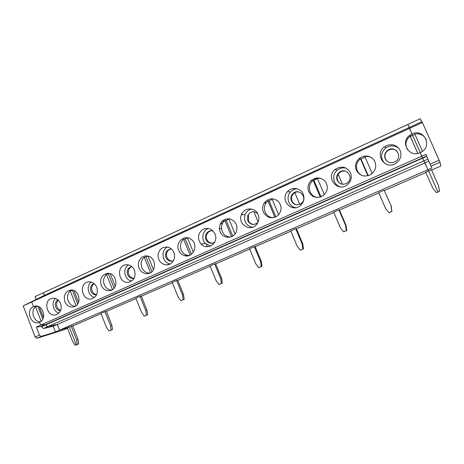 <?xml version="1.0" encoding="UTF-8"?>
<svg xmlns="http://www.w3.org/2000/svg" width="464" height="464" viewBox="0 0 464 464"><rect width="100%" height="100%" fill="white"/><g stroke="black" fill="none" stroke-linecap="round" stroke-linejoin="round"><path stroke-width="0.7" d="M41.284 326.523L36.378 327.056L39.481 335.112L41.093 336.423L55.367 331.975L59.554 330.153L57.339 324.452L47.705 326.656L57.339 324.452L53.163 326.285L43.454 328.535L41.284 326.523L45.547 324.638L47.705 326.656L423.905 160.898L424.925 162.928L57.339 324.452L59.554 330.153L427.924 169.725L423.905 160.898L427.936 159.123L428.84 161.205L424.925 162.928L427.924 169.725L431.851 168.014L428.84 161.205M36.378 327.056L421.753 156.2L420.187 152.65C408.894 158.23 399.574 141.694 410.17 134.989L411.939 133.98L409.254 127.507L44.341 295.365L31.72 301.989L409.474 128.406L407.897 124.433L43.343 292.784L44.341 295.365L31.72 301.989L33.518 306.64L34.759 306.223C42.862 304.001 47.403 319.174 39.527 322.196L40.67 325.154L45.646 324.893L422.681 158.166L423.905 160.898L422.547 157.864L426.59 156.078L427.936 159.123M75.209 345.291L77.645 344.34L75.209 345.291L72.691 341.626L67.373 327.967L69.322 327.126L59.554 330.153L69.322 327.126L76.229 344.856L78.671 343.905L77.262 344.421L76.612 339.961L71.276 326.273L69.322 327.126L76.229 344.856L77.262 344.421M36.047 299.181L35.055 296.612L43.343 292.784L44.341 295.365L23.2 305.904L31.72 301.989L33.518 306.64L35.867 306.089L33.518 306.64C25.416 309.871 30.647 325.426 38.848 322.451L39.527 322.196L40.67 325.154L45.547 324.638L422.547 157.864L420.187 152.65L421.19 152.14C432.958 146.05 423.707 128 411.939 133.98L412.577 135.262L415.019 134.473M43.39 317.544L39.289 306.942M105.003 311.611L106.331 311.216L111.812 325.09L110.502 325.537L105.003 311.611L100.949 313.368L106.43 327.271L109.028 330.989L112.474 329.62L111.163 330.09L110.502 325.537M72.767 325.983L101.071 313.681M106.395 311.367L135.993 298.503M141.363 296.171L172.341 282.709M177.764 280.355L210.198 266.255M215.673 263.877L249.673 249.104M255.188 246.703L290.853 231.205M296.421 228.787L333.865 212.512M339.486 210.07L378.833 192.972M384.494 190.513L425.894 172.521M436.438 192.676L432.889 188.367L425.732 172.156L428.579 170.92L427.924 169.725L428.579 170.92L431.433 169.679L438.619 185.925L439.385 191.33L437.877 191.968L428.579 170.92L437.935 192.044L436.375 192.601L439.385 191.33M71.276 326.273L72.703 325.832L78.027 339.462L76.612 339.961M140.087 296.357L141.305 296.015L146.955 310.138L145.754 310.538L140.087 296.357L135.871 298.19L141.52 312.342L144.205 316.117L146.427 315.178L145.754 310.538M176.598 280.476L177.695 280.192L183.529 294.582L182.451 294.924L176.598 280.476L172.214 282.39L178.043 296.803L180.821 300.637L183.135 299.663L182.451 294.924M214.641 263.941L215.603 263.714L221.624 278.371L220.684 278.655L214.641 263.941L210.064 265.93L216.085 280.616L218.967 284.513L221.38 283.492L220.684 278.655M254.301 246.697L255.119 246.535L261.342 261.476L260.548 261.696L254.301 246.697L249.533 248.768L255.751 263.738L258.738 267.699L261.255 266.638L260.548 261.696M295.696 228.7L296.351 228.613L302.783 243.844L302.151 243.994L295.696 228.7L290.713 230.863L297.146 246.123L300.249 250.154L302.876 249.04L302.151 243.994M338.923 209.902L339.41 209.896L346.069 225.429L345.61 225.498L338.923 209.902L333.72 212.164L340.379 227.725L343.604 231.826L346.347 230.66L345.61 225.498M384.128 190.246L391.314 206.178L384.128 190.246L378.682 192.618L385.578 208.493L388.931 212.657L391.802 211.445L391.053 206.167M78.027 339.462L78.671 343.905M58.302 300.133C56.544 301.907 56.098 304.111 56.962 306.745C57.739 308.595 58.992 309.766 60.72 310.259M64.85 301.635C63.319 295.678 65.105 291.85 70.209 290.151C79.124 288.248 82.743 304.819 73.846 306.832C69.832 307.557 66.828 305.828 64.85 301.635M60.61 303.549C58.795 299.616 56.016 297.859 52.281 298.271C42.618 299.761 46.905 317.84 56.179 314.72C60.627 312.707 62.106 308.983 60.61 303.549M101.187 285.256C99.609 278.777 101.703 274.821 107.48 273.377C116.754 272.281 119.364 289.002 110.171 290.58C106.123 291.143 103.124 289.368 101.187 285.256M96.761 287.251C95.016 283.458 92.29 281.66 88.595 281.851C78.283 282.756 81.919 301.687 91.849 298.787C96.669 296.803 98.31 292.958 96.761 287.251M139.096 268.169C136.48 262.259 141.282 254.997 147.21 255.995C156.594 256.72 156.942 273.145 147.598 273.673C143.712 273.835 140.876 272.003 139.096 268.169M134.479 270.245C132.913 266.783 130.407 264.95 126.962 264.741C115.843 264.323 117.949 284.484 128.783 282.211C134.183 280.372 136.08 276.382 134.479 270.245M178.686 250.316C174.905 242.156 185.153 233.688 191.644 239.737C198.841 245.288 192.978 258.373 184.585 255.658C181.847 254.858 179.881 253.077 178.686 250.316M173.867 252.491C172.776 249.957 171.013 248.24 168.571 247.347C162.992 246.285 159.477 248.675 158.033 254.51C158.027 260.588 160.817 264.057 166.408 264.921C172.115 265.211 176.384 258.152 173.867 252.491M220.075 231.658L219.362 228.63C219.808 221.92 223.248 218.654 229.668 218.822C235.799 220.98 238.015 225.324 236.304 231.861C233.572 239.128 222.703 238.925 220.075 231.658M215.029 233.931C211.799 228.369 207.483 227.035 202.072 229.929C197.658 234.279 197.339 239.001 201.109 244.099C206.77 250.531 217.784 244.128 215.545 235.59L215.029 233.931M263.384 212.135C262.143 208.899 262.444 205.813 264.289 202.878C268.401 198.151 273 197.577 278.081 201.161C282.124 205.97 282.083 210.755 277.948 215.511C271.962 219.385 267.107 218.26 263.384 212.135M258.106 214.513C255.304 206.938 243.861 207.193 241.367 214.774C237.324 224.031 250.456 232.505 256.615 224.501C258.953 221.479 259.451 218.15 258.106 214.513M308.746 191.684C307.238 187.543 308.015 183.848 311.077 180.606C316.106 176.801 320.839 177.086 325.276 181.447C328.553 186.783 327.81 191.545 323.048 195.727C316.947 198.859 312.179 197.507 308.746 191.684M303.218 194.178C300.794 187.885 291.769 186.493 287.512 191.667C279.711 199.711 291.491 213.028 300.138 205.83C303.787 202.646 304.813 198.76 303.218 194.178M356.323 170.236C354.664 165.596 355.737 161.582 359.548 158.207C365.075 154.79 369.93 155.44 374.123 160.155C377.081 165.741 375.985 170.537 370.829 174.539C364.542 177.422 359.704 175.984 356.323 170.236M350.517 172.852C346.585 166.617 341.434 165.491 335.066 169.482C325.566 176.888 336.702 192.235 346.62 185.287C350.935 182.027 352.234 177.88 350.517 172.852M400.177 150.464C396.349 144.35 391.152 143.103 384.569 146.717C373.92 153.862 384.824 170.427 395.682 163.49C400.484 160.132 401.981 155.794 400.177 150.464M55.483 298.474C50.953 302.325 53.192 311.715 58.963 313.043M57.93 299.808C55.483 301.449 54.746 303.862 55.709 307.058C56.718 309.355 58.331 310.578 60.535 310.718M75.301 306.234C72.019 306.031 69.629 304.233 68.138 300.846C66.833 296.873 67.547 293.567 70.273 290.934L76.067 305.73M70.273 290.934L72.425 290.47L77.72 303.978M220.052 224.263L222.708 223.056M258.152 221.931L253.895 211.746M299.767 204.351L294.686 192.374M342.49 184.266L338.157 174.203M91.193 282.037C85.828 285.789 88.148 296.276 94.586 297.366M94.001 283.463C90.915 284.931 89.888 287.512 90.927 291.206C92.116 293.793 93.983 295.017 96.524 294.866M111.72 290.035C108.28 289.884 105.78 288.069 104.22 284.594C102.88 280.54 103.629 277.153 106.476 274.433L109.26 273.487M108.466 274.056L114.08 288.19M106.476 274.433L112.491 289.594M72.425 290.47L72.726 290.232M109.028 330.989L111.163 330.09M111.812 325.09L112.474 329.62M94.221 283.649C91.831 285.383 91.124 287.813 92.092 290.94C93.032 293.091 94.552 294.309 96.651 294.605M78.584 302.313L74.008 290.65M391.314 206.178L391.802 211.445M399.226 148.787C395.096 145.22 390.624 144.925 385.81 147.912C380.445 153.05 380.149 158.27 384.923 163.566M397.143 151.281C394.348 148.787 391.285 148.538 387.945 150.533C385.108 152.847 384.273 155.655 385.439 158.961L387.324 161.426M372.221 173.519L364.907 156.687C367.413 156.235 369.744 156.635 371.908 157.876M385.195 158.763C387.533 162.696 390.879 163.659 395.235 161.669C403.506 156.994 395.247 144.588 387.713 150.313C384.859 152.627 384.024 155.446 385.195 158.763M431.595 170.039L440.8 166.042L440.04 162.261L422.408 122.461L409.474 128.406L420.251 152.621L412.577 135.262L410.837 136.248L410.17 134.989M407.444 149.704C404.782 144.675 405.664 140.14 410.106 136.091L410.373 136.59L410.837 136.248M410.373 136.59L417.797 153.41M410.106 136.091L417.757 153.422M407.467 137.634L407.827 138.463M362.181 175.578C359.907 174.534 358.266 172.886 357.251 170.624C355.61 166.031 356.677 162.064 360.441 158.717L361.033 159.053L365.093 157.116M388.931 212.657L392.063 211.433M337.195 180.368C339.549 184.324 342.832 185.246 347.049 183.129C354.809 178.257 346.103 166.414 339.219 172.422C336.777 174.667 336.104 177.318 337.195 180.368M346.028 171.344C343.714 170.665 341.579 171.065 339.625 172.556C337.195 174.795 336.522 177.434 337.612 180.473C338.476 182.364 339.903 183.593 341.904 184.179M324.353 194.654L317.382 178.338L320.705 178.309M346.069 225.429L346.799 230.567L346.347 230.66M367.575 156.525L368.254 156.217L367.558 156.525M367.691 156.536L368.346 156.235M346.219 168.188C342.908 167.382 339.903 168.061 337.206 170.224C331.377 174.8 333.21 184.916 340.216 186.864M361.033 159.053L368.248 175.676M360.441 158.717L367.848 175.781M314.18 178.594L314.488 179.307L317.637 177.874M317.301 197.473C313.948 196.829 311.553 194.955 310.12 191.852C308.624 187.752 309.395 184.098 312.429 180.885L317.533 178.698M343.604 231.826L346.799 230.567M314.662 179.307L314.894 179.846M291.415 200.97C293.88 205.053 297.175 205.871 301.293 203.423C308.403 197.989 298.63 187.102 292.709 193.807C290.876 195.953 290.441 198.337 291.415 200.97M298.393 191.847C296.397 191.754 294.698 192.427 293.277 193.865C291.45 195.999 291.021 198.377 291.989 201.005C293.062 203.302 294.849 204.589 297.343 204.868M278.69 214.774L272.049 198.998L273.313 198.859M294.472 188.436L294.71 189.005L295.788 188.512L294.721 189.005M294.75 189.063L295.922 188.529M302.783 243.844L303.502 248.872L302.876 249.04M297.256 188.819C294.57 188.929 292.308 189.985 290.464 191.986C285.488 197.165 288.718 206.811 295.742 207.692M314.006 180.467L320.989 196.817M313.125 180.281L320.293 197.061M273.134 217.773C269.422 217.442 266.759 215.551 265.153 212.106C263.923 208.899 264.225 205.848 266.058 202.942L267.989 200.848L269.137 200.9L272.177 199.3M300.249 250.154L303.502 248.872M257.63 213.539C253.704 210.679 250.409 211.311 247.753 215.435L247.695 220.649C250.554 225.081 253.994 225.626 258.007 222.285M247.753 215.435L248.466 215.412L248.414 220.609C249.586 223.085 251.5 224.367 254.156 224.448M235.074 233.949L228.81 218.712M261.342 261.476L262.044 266.394L261.255 266.638M251.587 209.02C248.495 209.774 246.326 211.659 245.073 214.675C243.554 221.351 245.99 225.568 252.381 227.319M266.272 202.635L264.509 202.571M241.895 213.782L242.301 214.751M269.137 200.9L275.871 216.92M267.989 200.848L274.914 217.326M230.359 237.069C226.589 236.889 223.868 235.016 222.21 231.449L221.502 228.45C221.357 225.197 222.488 222.54 224.883 220.487L226.27 220.417L228.868 218.985M258.738 267.699L262.044 266.394M213.307 231.188C208.696 229.112 203.713 234.709 205.912 239.453L206.869 241.071C209.189 243.501 211.764 243.896 214.6 242.254M211.143 230.788C207.072 232.122 205.61 234.975 206.758 239.349L207.71 240.961C209.02 242.492 210.644 243.217 212.587 243.142M193.378 252.242L187.485 237.817M221.699 222.262L220.922 222.616L221.682 222.262M220.864 222.708L221.867 222.25L221.148 222.297M221.624 278.371L222.314 283.191L221.38 283.492M207.414 246.732L206.451 244.389M208.481 228.45C202.623 230.306 200.848 239.122 205.43 243.49L210.54 246.03M224.269 221.032L222.152 221.142M226.27 220.417L232.748 236.048M224.883 220.487L231.577 236.657M189.196 255.502L187.004 255.235C184.289 254.44 182.34 252.677 181.151 249.945C179.719 245.723 180.56 242.162 183.674 239.262L185.281 239.082L187.468 237.812M218.967 284.513L222.314 283.191M171.465 249.058C166.692 249.568 164.848 252.364 165.926 257.45C166.947 259.712 168.612 260.971 170.92 261.22L173.397 260.762M170.688 249.035C167.046 250.467 165.781 253.216 166.889 257.288C167.91 259.544 169.569 260.797 171.871 261.041L172.666 261.029M153.474 269.706L148.01 256.14M183.529 294.582L184.208 299.297L183.135 299.663M167.533 247.074C160.219 250.247 162.359 263.245 170.311 263.9M185.281 239.082L191.481 254.272M183.674 239.262L190.141 255.107M149.663 273.139C146.073 273.018 143.475 271.185 141.856 267.641C140.47 263.506 141.271 260.037 144.246 257.224L146.05 256.946L147.453 256.029M180.821 300.637L184.208 299.297M131.782 266.533C127.931 267.664 126.55 270.384 127.635 274.682C128.882 277.344 130.842 278.574 133.51 278.371L134.102 278.243M131.834 266.58C128.69 268.134 127.646 270.761 128.708 274.468C129.839 276.938 131.648 278.18 134.131 278.185M115.246 286.381L110.217 273.731M146.955 310.138L147.622 314.76L146.427 315.178M128.499 264.921C122.212 268.459 124.52 280.14 131.677 280.998M146.05 256.946L151.966 271.631M144.246 257.224L150.481 272.733M144.205 316.117L147.622 314.76M432.889 188.367L436.375 192.601M317.654 177.874L314.493 179.319M40.322 321.772C33.692 321.941 30.16 310.851 35.531 306.762L41.11 321.187M35.531 306.762L37.596 306.275M37.886 306.35L42.792 319.035M53.163 326.285L55.367 331.975M23.2 305.904L35.177 337.003L36.789 338.297L64.02 329.782L67.495 328.274M41.383 326.778L45.646 324.893L47.705 326.656L43.454 328.535M426.723 156.38L422.681 158.166L421.753 156.2L425.848 154.384L431.851 168.014M438.619 185.925L431.433 169.679M425.848 154.384L426.59 156.078M421.654 121.8L420.28 118.709L407.897 124.433L409.254 127.507L421.654 121.8L422.408 122.461M438.671 186.035L439.431 191.412M422.46 151.305L414.787 133.957C420.274 133.249 424.137 135.285 426.381 140.064M418.284 133.51L418.429 133.847M39.481 335.112L35.177 337.003M41.093 336.423L36.789 338.297M439.141 160.167L430.151 164.099M440.04 162.261L431.068 166.176M384.569 146.717L385.81 147.912M361.038 159.048L359.548 158.207M339.219 172.422L339.625 172.556M335.066 169.482L337.206 170.224M312.429 180.885L311.077 180.606M292.709 193.807L293.277 193.865M287.512 191.667L290.464 191.986M266.058 202.942L264.289 202.878M241.367 214.774L245.073 214.675M221.502 228.45L219.362 228.63M206.869 241.071L207.71 240.961M201.109 244.099L205.43 243.49M187.004 255.235L184.585 255.658M170.92 261.22L171.871 261.041M166.408 264.921L169.47 264.318M149.066 273.36L147.598 273.673M133.51 278.371L134.102 278.238M128.783 282.211L129.439 282.066"/></g></svg>
